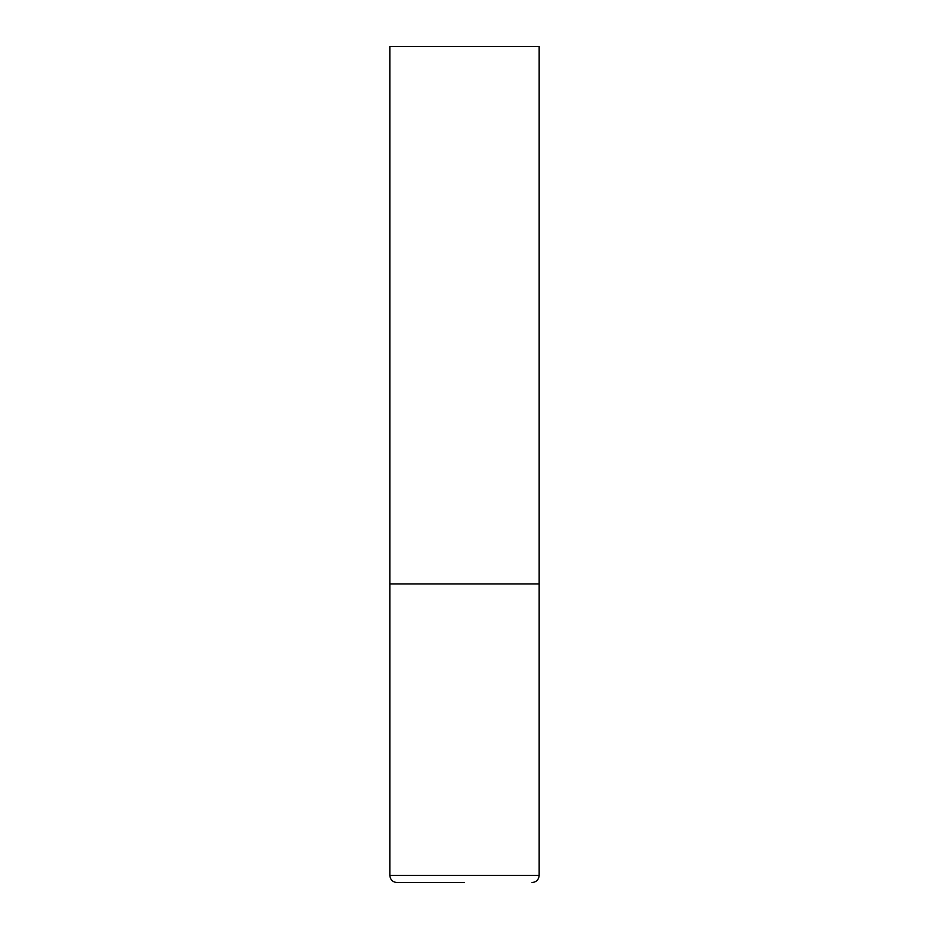 <?xml version="1.0" encoding="UTF-8"?>
<svg xmlns="http://www.w3.org/2000/svg" width="929" height="929" viewBox="0 0 929 929"><rect width="100%" height="100%" fill="white"/><g stroke="black" fill="none" stroke-linecap="round" stroke-linejoin="round"><path stroke-width="0.7" stroke-dasharray="4.64 3.48" d="M464.5 583.946L539.157 583.946L464.5 583.946M397.02 882.55L464.5 882.55M539.157 46.45L389.843 46.45M389.843 875.385L539.157 875.385"/><path stroke-width="1.39" d="M389.843 875.385L539.157 875.385L539.157 583.946L389.843 583.946L539.157 583.946L539.157 46.45L389.843 46.45L389.843 875.385C390.273 879.74 392.665 882.12 397.02 882.55L464.5 882.55M539.157 875.385C538.727 879.74 536.335 882.12 531.98 882.55"/></g></svg>
